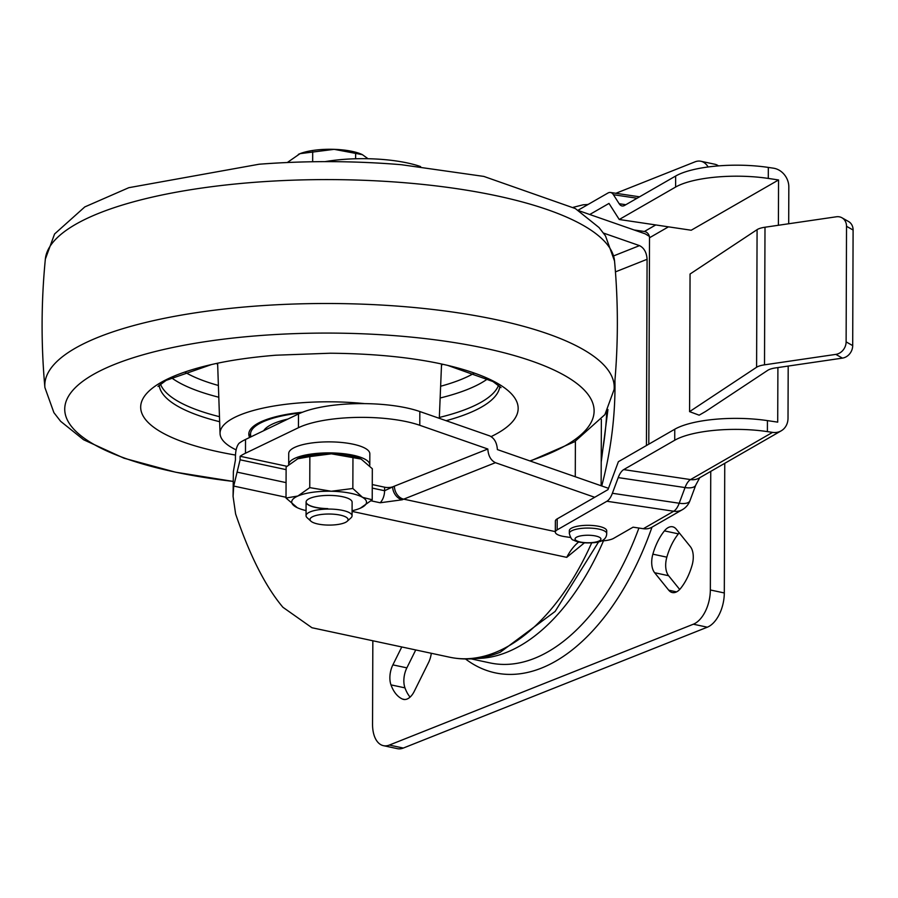 <?xml version="1.0" encoding="UTF-8"?>
<svg xmlns="http://www.w3.org/2000/svg" width="898" height="898" viewBox="0 0 898 898"><rect width="100%" height="100%" fill="white"/><g stroke="black" fill="none" stroke-linecap="round" stroke-linejoin="round"><path stroke-width="1.35" d="M679.258 532.873A17.253 9.687 -77.9 0 0 678.394 533.861L664.43 530.875A17.253 9.687 102.1 0 1 669.1 527.16A17.253 9.687 102.1 0 1 672.658 526.8A17.253 9.687 102.1 0 1 676.25 529.146L690.349 546.624A17.253 9.687 102.1 0 1 692.111 565.168A45.832 25.716 -77.9 0 1 680.561 588.471A17.253 9.687 102.1 0 1 672.321 592.545A17.253 9.687 102.1 0 1 668.729 590.188L676.564 591.872M638.905 528.046A215.722 121.028 102.1 0 1 534.445 658.369A215.722 121.028 102.1 0 1 490.005 662.915L471.147 658.874M651.982 527.182A224.354 125.877 102.1 0 1 541.404 668.123A224.354 125.877 102.1 0 1 465.523 658.997M603.49 540.821A215.722 121.028 102.1 0 1 506.506 652.397A215.722 121.028 102.1 0 1 476.12 658.447M598.708 541.73L555.144 611.426L500.22 652.251C483.27 659.009 466.477 660.681 449.831 657.246L311.943 627.736L282.926 607.284C265.572 586.708 249.801 555.604 235.613 513.959L233.076 496.392L233.368 471.54L235.467 459.787C235.197 451.952 236.387 446.452 239.036 443.298A86.287 25.088 0.2 0 1 245.524 439.459L245.48 453.221L298.428 427.717A74.781 21.743 0.2 0 1 419.781 425.293L487.827 449.011C488.288 455.825 490.824 460.382 495.427 462.683L594.701 497.29M584.385 542.863L566.728 557.355L352.083 511.411M286.013 497.268L233.716 486.065L233.076 496.392M431.298 653.284A17.253 9.687 102.1 0 1 428.526 662.612L414.259 691.359A17.253 9.687 102.1 0 1 403.528 699.407A17.253 9.687 102.1 0 1 402.416 699.037A45.832 25.716 102.1 0 1 390.989 684.882A17.253 9.687 102.1 0 1 392.886 664.868L401.776 646.964M724.753 463.312L724.304 592.961A28.758 16.142 102.1 0 1 707.321 627.197L403.314 748.056A28.758 16.142 102.1 0 1 397.387 748.663L383.412 745.666A28.758 16.142 -77.9 0 1 372.547 724.259L372.838 640.768M383.412 745.666A28.758 16.142 -77.9 0 0 389.339 745.071L403.314 748.056M707.321 627.197L693.346 624.211L389.339 745.071M693.346 624.211A28.758 16.142 -77.9 0 0 710.34 589.975L724.304 592.961M710.745 471.383L710.34 589.975M708.129 166.972A28.758 16.142 -77.9 0 0 700.889 161.258A28.758 16.142 -77.9 0 0 694.962 161.864L615.905 193.283M587.685 204.508L588.762 204.082M678.394 533.861A45.832 25.716 -77.9 0 0 666.844 557.164A17.253 9.687 -77.9 0 0 668.606 575.719L654.631 572.722L668.729 590.188M654.631 572.722A17.253 9.687 102.1 0 1 652.868 554.167L666.844 557.164M664.43 530.875A45.832 25.716 -77.9 0 0 652.868 554.167M392.886 664.868L406.861 667.865L415.74 649.95M406.861 667.865A17.253 9.687 -77.9 0 0 404.964 687.868L390.989 684.882M410.083 697.106A45.832 25.716 102.1 0 1 404.964 687.868M700.889 161.258L714.853 164.244A28.758 16.142 102.1 0 1 718.479 165.883M668.606 575.719L679.696 589.458M298.428 427.717L298.484 413.967L245.524 439.459M298.484 413.967A74.781 21.743 0.2 0 1 419.826 411.531L419.781 425.293M420.612 166.579A74.781 21.743 -179.8 0 0 325.098 161.629M649.366 236.376L645.269 233.862L578.716 210.66M613.794 255.84L639.499 245.625L603.557 233.098M639.499 245.625C644.102 247.927 646.627 252.484 647.088 259.298L615.444 271.87M646.437 445.543L647.088 259.298M419.826 411.531L489.78 435.923C494.383 438.224 496.92 442.781 497.38 449.584L608.485 488.321M233.716 486.065L240.092 459.798L240.103 456.263A86.287 25.088 0.2 0 1 245.48 453.221M495.427 462.683L403.685 499.153A11.506 8.913 -111.7 0 1 394.413 486.155L392.639 486.929A57.528 32.272 102.1 0 1 394.413 486.155L487.827 449.011M372.255 488.085L384.591 490.735L384.602 487.199L372.277 484.561M286.889 466.275L240.103 456.263M384.602 487.199A5.747 1.673 -179.8 0 0 392.639 486.851M380.18 502.768A11.506 6.454 -77.9 0 0 384.591 490.735L392.639 486.929A11.506 8.733 -115.8 0 0 402.27 499.771L380.18 502.768L371.076 500.826M668.471 226.835L649.512 237.757L648.794 444.184M768.284 178.421A69.034 20.07 -179.8 0 0 675.61 187.053L675.644 176.042A69.034 20.07 0.2 0 1 768.318 167.421L768.284 178.421L778.555 179.959L778.398 225.263M777.904 367.574L777.713 422.139L767.431 420.612L767.397 431.612L772.538 432.387A17.253 14.761 60.1 0 0 781.204 430.827A17.253 14.761 60.1 0 0 788.017 418.176L788.197 366.07M778.555 179.959L691.213 230.236L619.25 219.494L608.99 203.419L589.739 214.51M705.604 411.464L699.149 415.179L689.574 411.632L756.599 367.26L757.081 229.652A17.253 5.018 0.2 0 1 764.995 227.228L836.33 216.788A11.506 9.788 -60.4 0 1 841.976 217.787A11.506 9.788 -60.4 0 1 846.522 226.296L846.118 341.88L852.696 345.618A11.506 9.788 119.6 0 1 842.425 358.122L775.648 367.899A17.253 5.018 0.2 0 0 767.723 370.335L705.604 411.464M570.623 537.509L564.842 536.645A17.253 5.018 -179.8 0 1 555.323 532.121L555.368 521.109A17.253 5.018 0.2 0 1 557.198 518.876L557.164 529.876A17.253 5.018 -179.8 0 0 555.323 532.121M768.318 167.421L773.459 168.184A17.253 14.761 60.1 0 1 788.826 186.997L788.691 223.759M675.61 187.053L619.25 219.494M675.644 176.042L624.626 205.406A17.253 7.397 98.5 0 1 622.146 205.968A17.253 7.397 98.5 0 1 619.171 203.723L613.424 194.709A17.253 7.397 -81.5 0 0 610.449 192.475A17.253 7.397 -81.5 0 0 607.957 193.025L578.054 210.244M600.863 540.989A17.253 5.018 -179.8 0 0 613.704 538.317L633.079 527.171L643.35 528.709L673.713 511.231L606.891 501.264L557.164 529.876M606.891 501.264A17.253 7.397 -81.5 0 0 612.38 493.271L618.217 477.601A17.253 7.397 98.5 0 1 623.706 469.609L674.724 440.245L674.757 429.233A69.034 20.07 0.2 0 1 767.431 420.612M557.198 518.876L607.991 489.635L618.396 461.673L674.757 429.233M767.397 431.612A69.034 20.07 -179.8 0 0 674.724 440.245M649.512 237.757A5.747 4.917 60.1 0 0 644.394 231.482L634.089 229.967M612.38 493.271L679.202 503.239A17.253 7.397 -81.5 0 1 673.713 511.231A17.253 14.761 60.1 0 0 682.379 509.682L652.027 527.148A17.253 14.761 -119.9 0 1 643.35 528.709M757.081 229.652L690.057 274.025L689.574 411.632M764.995 227.228L764.512 364.835L835.847 354.384A11.506 9.788 -60.4 0 0 846.118 341.88M841.976 217.787L848.554 221.525A11.506 9.788 119.6 0 1 853.1 230.034L852.696 345.618M764.512 364.835A17.253 5.018 -179.8 0 0 756.599 367.26M569.321 533.434L569.332 530.673A18.701 5.433 0.2 0 1 583.779 525.442A18.701 5.433 0.2 0 1 604.781 528.383A18.701 5.433 0.2 0 1 606.722 530.808L606.711 533.558A18.701 5.433 0.2 0 0 604.769 531.133A18.701 5.433 0.2 0 0 583.767 528.192A18.701 5.433 0.2 0 0 569.321 533.434C570.533 537.88 571.925 540.091 573.496 540.08C577.93 542.515 584.71 543.38 593.836 542.684C602.255 542.022 606.554 538.98 606.711 533.558M219.471 416.683A170.036 49.424 0.2 0 1 160.484 384.108M498.547 385.287A170.036 49.424 0.2 0 1 439.335 417.447M364.678 403.629A109.298 31.778 -179.8 0 0 220.055 433.554A109.298 31.778 -179.8 0 0 236.129 449.876M302.458 412.238A80.539 23.415 -179.8 0 0 248.813 433.891A80.539 23.415 -179.8 0 0 249.633 437.483M263.686 430.714A66.733 19.397 0.2 0 1 287.888 419.063M311.662 521.76A19.038 5.534 0.2 0 1 310.899 521.177A19.038 5.534 0.2 0 1 322.27 514.363A19.038 5.534 0.2 0 1 346.426 517.36A19.038 5.534 0.2 0 1 347.178 521.3A19.038 5.534 0.2 0 1 330.094 525.083A19.038 5.534 0.2 0 1 311.662 521.76M310.899 521.177L307.127 517.719A23.011 6.69 0.2 0 1 306.05 515.677A23.011 6.69 0.2 0 1 324.279 509.2A23.011 6.69 0.2 0 1 350.074 513.106A23.011 6.69 0.2 0 1 352.072 515.834A23.011 6.69 0.2 0 1 350.972 517.865L347.178 521.3M362.119 154.523L362.399 154.669A37.39 10.866 -179.8 0 0 362.119 154.523A37.39 10.866 -179.8 0 0 334.179 149.337A37.39 10.866 -179.8 0 0 300.033 153.659L334.179 149.337L362.399 154.669L368.034 158.733M298.372 154.377A37.39 10.866 0.2 0 1 298.518 154.31A37.39 10.866 0.2 0 1 300.033 153.659L287.338 162.504M355.619 158.766L355.642 153.255M312.661 161.741L312.695 151.818M327.759 508.773A23.011 6.69 0.2 0 1 306.095 502.016A23.011 6.69 0.2 0 1 330.453 495.427A23.011 6.69 0.2 0 1 352.117 502.173L352.072 515.834M306.061 510.58A37.39 10.866 0.2 0 1 297.294 507.707A37.39 10.866 0.2 0 1 295.689 506.865A37.39 10.866 0.2 0 1 297.867 496.022A37.39 10.866 0.2 0 1 331.283 491.251A37.39 10.866 0.2 0 1 362.523 497.324A37.39 10.866 0.2 0 1 360.884 507.931A37.39 10.866 0.2 0 1 360.345 508.178A37.39 10.866 0.2 0 1 352.083 510.749M360.345 508.178L372.221 499.771L372.322 468.734L361.176 459.114A37.39 10.866 -179.8 0 0 361.052 459.058A37.39 10.866 -179.8 0 0 331.418 453.827A37.39 10.866 -179.8 0 0 298.001 458.597A37.39 10.866 -179.8 0 0 297.463 458.833A37.39 10.866 -179.8 0 0 297.339 458.889M372.221 499.771L362.523 497.324L352.847 488.49L331.283 491.251L309.754 487.625L309.855 456.588L297.451 458.844M298.001 458.597L286.125 466.994L286.013 498.031L297.294 507.707M309.754 487.625L297.867 496.022L286.013 498.031M361.052 459.058L331.418 453.827L309.855 456.588M352.847 488.49L352.959 457.452M327.759 508.627A23.011 6.69 0.2 0 1 306.095 501.948M288.685 464.693A40.556 11.786 0.2 0 1 288.685 464.524A40.556 11.786 0.2 0 1 329.274 452.884A40.556 11.786 0.2 0 1 369.796 464.816A40.556 11.786 0.2 0 1 369.662 465.725M288.685 464.524L288.718 453.524A40.556 11.786 0.2 0 1 329.319 441.872A40.556 11.786 0.2 0 1 369.83 453.804L369.796 464.816M449.831 657.246A218.596 122.644 -77.9 0 0 494.854 652.655A218.596 122.644 -77.9 0 0 591.681 542.886M402.27 499.771A46.023 25.818 -77.9 0 1 403.685 499.153L555.323 531.616M240.092 459.798L286.114 469.643M601.222 458.44A189.837 106.503 -77.9 0 0 606.756 411.643M614.939 380.426A227.115 127.426 102.1 0 1 601.727 485.964M286.069 482.619L237.341 472.191M566.728 557.355A46.023 25.818 102.1 0 1 578.649 542.01M402.416 699.037L404.684 699.52M623.706 469.609L690.54 479.577L772.538 432.387M682.379 509.682A17.253 17.253 0 0 0 689.945 500.736A17.253 6.892 20.4 0 1 679.202 503.239L685.039 487.569L618.217 477.601M619.171 203.723L625.827 204.722M637.075 198.245L613.424 194.709M644.394 231.482L655.753 224.938M689.945 500.736L695.782 485.066A17.253 6.892 20.4 0 1 685.039 487.569A17.253 7.397 98.5 0 1 690.54 479.577A17.253 14.761 60.1 0 0 699.205 478.028L781.204 430.827M853.1 230.034L846.522 226.296M842.425 358.122L835.847 354.384M599.595 537.363A12.942 3.76 -179.8 0 0 582.252 535.612A12.942 3.76 -179.8 0 0 576.404 540.63A12.942 3.76 -179.8 0 0 593.746 542.392A12.942 3.76 -179.8 0 0 599.595 537.363M219.64 421.712A170.407 49.536 0.2 0 1 159.193 385.186M499.827 386.376A170.407 49.536 0.2 0 1 446.115 420.691M235.501 455.062A188.737 54.868 0.2 0 1 220.347 452.199A188.737 54.868 0.2 0 1 213.522 364.094A188.737 54.868 0.2 0 1 214.218 363.948M213.522 364.094C231.1 360.154 251.855 357.191 275.787 355.215L330.363 353.217C371.873 353.599 408.163 357.034 439.245 363.499L445.644 364.914A188.737 54.868 0.2 0 1 491.161 436.574M259.073 164.233C306.566 160.607 354.036 160.776 401.485 164.727A264.719 76.959 0.2 0 0 259.073 164.233L128.807 187.693L84.794 206.922L54.565 233.996L45.349 259.095C41.162 301.896 41.016 344.72 44.9 387.543L53.902 412.642L60.637 421.319L83.593 439.751L124.003 458.204L175.638 472.213L233.132 481.407A264.719 76.959 0.2 0 1 176.423 472.337A264.719 76.959 0.2 0 1 113.406 364.869A264.719 76.959 0.2 0 1 482.428 347.728A264.719 76.959 0.2 0 1 529.91 460.921M44.9 387.543A284.711 82.762 0.2 0 1 195.394 312.83A284.711 82.762 0.2 0 1 494.068 319.25A284.711 82.762 0.2 0 1 614.097 389.53L604.893 414.629L574.664 441.704L530.269 461.056M45.349 259.095A284.711 82.762 0.2 0 1 202.768 187.907A284.711 82.762 0.2 0 1 494.495 195.349A284.711 82.762 0.2 0 1 614.546 261.082C618.441 303.917 618.284 346.729 614.097 389.53M440.143 398.005A170.036 49.435 -179.8 0 0 487.737 378.765M171.338 377.665A170.036 49.435 -179.8 0 0 218.798 397.23M440.626 386.252A161.416 46.92 -179.8 0 0 474.245 373.141M184.865 372.131A161.416 46.92 -179.8 0 0 218.394 385.478M216.429 363.466A120.478 35.022 -179.8 0 0 217.664 364.408M441.502 365.194A120.478 35.022 -179.8 0 0 442.748 364.251M251.058 436.787A78.811 22.91 0.2 0 1 300.695 412.957M601.211 462.077L607.946 409.522M610.449 192.475L639.556 196.819M695.782 485.066L699.8 477.624M573.25 207.315L583.15 204.8L588.033 204.497M575.27 476.737L575.394 441.255M601.132 485.751L601.357 419.445M157.992 386.443L166.108 380.393L211.558 364.543M501.028 387.644L492.946 381.538L447.608 365.363M614.546 261.082L605.476 235.871L599.022 227.531L575.337 208.561L483.82 176.412L401.485 164.727M220.055 433.554L217.619 363.219M439.302 418.322L441.547 363.993M248.847 433.33L250.172 437.225M306.05 515.677L306.095 502.016"/></g></svg>
